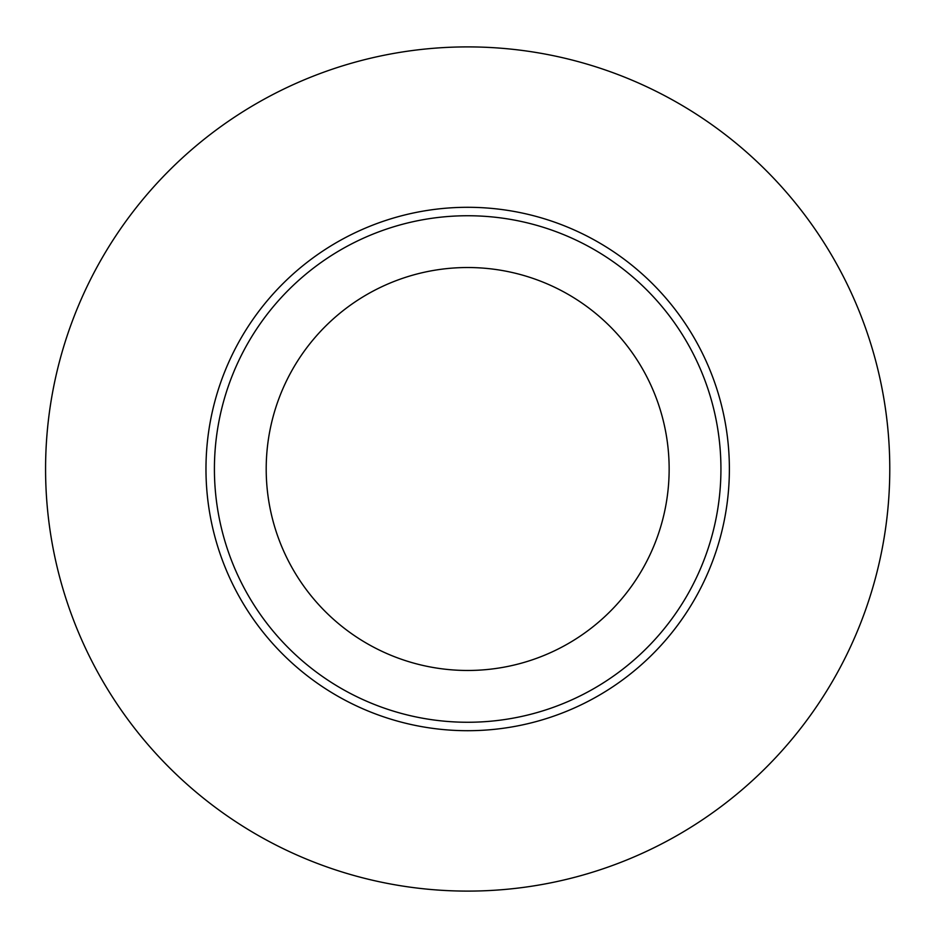 <?xml version="1.0" encoding="UTF-8"?>
<svg xmlns="http://www.w3.org/2000/svg" width="938" height="938" viewBox="0 0 938 938"><rect width="100%" height="100%" fill="white"/><g stroke="black" fill="none" stroke-linecap="round" stroke-linejoin="round"><path stroke-width="1.41" d="M467.675 722.26A253.26 253.26 0 0 0 687.003 342.37A253.26 253.26 0 0 0 248.347 342.37A253.26 253.26 0 0 0 467.675 722.26M467.675 891.1A422.1 422.1 0 0 0 833.225 257.95A422.1 422.1 0 0 0 102.125 257.95A422.1 422.1 0 0 0 467.675 891.1M467.675 670.471A201.471 201.471 0 0 1 293.195 368.259A201.471 201.471 0 0 1 642.155 368.259A201.471 201.471 0 0 1 467.675 670.471M729.377 469A261.702 261.702 0 0 0 467.675 207.298A261.702 261.702 0 0 0 205.973 469A261.702 261.702 0 0 0 467.675 730.702A261.702 261.702 0 0 0 729.377 469"/></g></svg>
